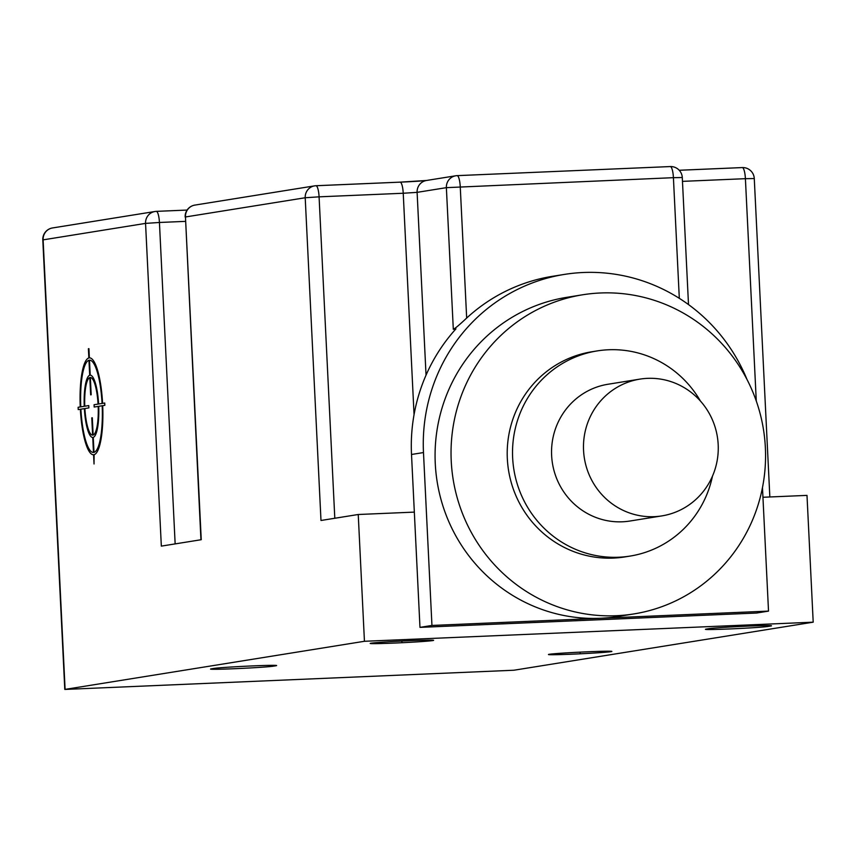 <?xml version="1.0" encoding="UTF-8"?>
<svg xmlns="http://www.w3.org/2000/svg" width="856" height="856" viewBox="0 0 856 856"><rect width="100%" height="100%" fill="white"/><g stroke="black" fill="none" stroke-linecap="round" stroke-linejoin="round"><path stroke-width="1.28" d="M746.999 379.476A173.158 168.375 80.9 0 0 564.318 274.423L552.345 276.338A173.158 168.375 80.9 0 0 466.67 318.058C459.372 324.916 454.921 328.661 453.305 329.282L455.959 328.854A173.158 168.375 80.9 0 0 411.511 454.483L419.975 627.373L756.543 613.035L768.517 611.109L762.471 487.61M813.2 622.173L364.442 641.283L64.788 689.433L513.857 670.237L813.2 622.173L806.994 495.389L762.942 497.261M364.442 641.283L358.236 514.499L320.989 520.48L305.207 197.747A11.545 11.224 -99.1 0 1 314.591 185.87L314.591 185.87A11.545 11.224 -99.1 0 1 315.853 185.741A11.545 2.675 87.6 0 1 315.928 185.731A11.545 2.675 87.6 0 1 319.085 196.837L305.207 197.747L185.463 216.975L201.246 539.708L161.335 546.117L145.552 223.384A11.545 11.224 -99.1 0 1 154.947 211.507L154.947 211.507A11.545 11.224 -99.1 0 1 156.209 211.379A11.545 2.675 87.6 0 1 156.284 211.368A11.545 2.675 87.6 0 1 159.43 222.474L145.552 223.384L42.8 239.915L64.788 689.433M414.336 512.113L358.236 514.499M564.318 274.423A173.158 168.375 80.9 0 0 423.485 452.557L431.948 625.447L768.517 611.109M419.975 627.373L431.948 625.447M371.055 643.198A31.747 0.835 -2.8 0 1 405.573 640.877A31.747 0.835 -2.8 0 1 433.618 640.342A31.747 0.835 -2.8 0 1 432.762 640.577A31.747 0.835 -2.8 0 1 398.243 642.899A31.747 0.835 -2.8 0 1 370.199 643.445A31.747 0.835 -2.8 0 1 371.055 643.198M549.306 654.284A31.747 0.835 -2.8 0 1 583.824 651.962A31.747 0.835 -2.8 0 1 611.869 651.427A31.747 0.835 -2.8 0 1 611.013 651.662A31.747 0.835 -2.8 0 1 576.495 653.984A31.747 0.835 -2.8 0 1 548.45 654.53A31.747 0.835 -2.8 0 1 549.306 654.284M214.064 668.408A31.747 0.835 -2.8 0 1 248.582 666.086A31.747 0.835 -2.8 0 1 276.627 665.54A31.747 0.835 -2.8 0 1 275.771 665.786L273.107 666.214A31.747 0.835 -2.8 0 1 238.599 668.536A31.747 0.835 -2.8 0 1 210.555 669.071A31.747 0.835 -2.8 0 1 211.411 668.836L214.064 668.408M708.961 628.657A31.747 0.835 -2.8 0 1 743.468 626.325A31.747 0.835 -2.8 0 1 771.513 625.79A31.747 0.835 -2.8 0 1 770.657 626.025L768.003 626.453A31.747 0.835 -2.8 0 1 733.485 628.785A31.747 0.835 -2.8 0 1 705.44 629.321A31.747 0.835 -2.8 0 1 706.296 629.085L708.961 628.657M42.8 239.915A11.545 11.545 0 0 1 52.505 227.953L52.505 227.953A11.545 11.224 80.9 0 0 43.11 239.83L65.099 689.348M334.803 518.265L319.085 196.837L403.23 193.253A11.545 2.675 -92.4 0 0 400.073 182.146L315.928 185.731A11.545 11.545 0 0 0 314.591 185.87L194.858 205.098A11.545 11.224 80.9 0 0 185.463 216.975L200.935 539.762M316.003 185.741L399.998 182.157A11.545 2.675 -92.4 0 1 400.073 182.146L426.491 180.477A11.545 11.224 80.9 0 0 417.107 192.354L446.372 187.657A11.545 11.224 -99.1 0 1 455.767 175.78L455.767 175.78A11.545 11.224 -99.1 0 1 457.029 175.651A11.545 2.675 87.6 0 1 457.104 175.641A11.545 2.675 87.6 0 1 460.25 186.747L466.67 318.058M688.502 304.575L682.286 177.534L673.415 177.674A11.545 2.675 -92.4 0 0 670.259 166.567L670.259 166.567A11.545 2.675 -92.4 0 0 670.195 166.567L457.179 175.641M682.467 181.365L745.405 178.679A11.545 2.675 -92.4 0 0 742.248 167.573A11.545 2.675 -92.4 0 0 742.184 167.583L679.236 170.269M582.679 294.774L566.715 297.342A161.613 157.151 80.9 0 0 435.971 472.747A161.613 157.151 80.9 0 0 600.227 618.278A161.613 157.151 80.9 0 0 617.957 616.491L633.922 613.923A161.613 157.151 -99.1 0 1 616.192 615.721A161.613 157.151 80.9 0 1 451.936 470.179A161.613 157.151 80.9 0 1 582.679 294.774A161.613 157.151 80.9 0 1 600.409 292.987A161.613 157.151 -99.1 0 1 764.665 438.529A161.613 157.151 -99.1 0 1 633.922 613.923M597.156 350.917L591.828 351.773A103.897 101.029 80.9 0 0 507.779 464.53A103.897 101.029 80.9 0 0 613.378 558.091A103.897 101.029 -99.1 0 0 624.773 556.935L630.091 556.079A103.897 101.029 -99.1 0 1 618.695 557.235A103.897 101.029 80.9 0 1 513.097 463.674A103.897 101.029 80.9 0 1 597.156 350.917A103.897 101.029 80.9 0 1 608.552 349.762A103.897 101.029 -99.1 0 1 700.411 401.025M712.47 476.161A103.897 101.029 -99.1 0 1 630.091 556.079M639.892 379.122L607.963 384.258A69.261 67.346 80.9 0 0 551.628 455.51A69.261 67.346 80.9 0 0 629.93 521.026L661.859 515.9A69.261 67.346 80.9 0 0 718.184 444.649A69.261 67.346 80.9 0 0 639.892 379.122A69.261 67.346 80.9 0 0 583.557 450.384A69.261 67.346 80.9 0 0 661.859 515.9M401.903 641.893L401.871 641.048M580.165 652.978L580.122 652.133M88.393 348.724L88.842 357.958A48.482 11.246 -92.4 0 0 80.25 406.953L78.121 407.296L78.228 409.607L80.368 409.264A48.482 11.246 -92.4 0 0 93.582 454.75L94.032 463.984L94.117 454.664A48.482 11.246 -92.4 0 0 102.709 405.669L104.839 405.327L104.732 403.026L102.592 403.369A48.482 11.246 -92.4 0 0 89.377 357.872L88.928 348.638L88.393 348.724M102.067 403.454A46.181 10.711 -92.4 0 0 89.495 360.183L90.222 375.174A31.169 7.233 -92.4 0 1 98.601 404.011L102.067 403.454M98.066 404.096A28.858 6.698 -92.4 0 0 90.34 377.475L91.185 394.766L90.65 394.851L89.805 377.56A28.858 6.698 -92.4 0 0 84.776 406.226L88.767 405.584L88.885 407.895L84.894 408.537A28.858 6.698 -92.4 0 0 92.619 435.148L91.774 417.856L92.309 417.771L93.154 435.062A28.858 6.698 -92.4 0 0 98.183 406.397L94.192 407.039L94.074 404.738L98.066 404.096M93.999 452.364L93.261 437.373A31.169 7.233 -92.4 0 0 98.718 406.311L102.174 405.755A46.181 10.711 -92.4 0 1 93.999 452.364M80.892 409.179A46.181 10.711 -92.4 0 0 93.465 452.45L92.737 437.459A31.169 7.233 -92.4 0 1 84.359 408.622L80.892 409.179M88.96 360.269L89.687 375.26A31.169 7.233 -92.4 0 0 84.241 406.311L80.785 406.868A46.181 10.711 -92.4 0 1 88.96 360.269M679.311 298.327L673.415 177.674L446.372 187.657L453.305 329.282M411.511 454.483L423.485 452.557M273.107 666.214L273.064 665.337M768.003 626.453L767.96 625.576M426.031 180.562A23.091 0.61 -2.8 0 1 400.148 182.157M156.348 211.368L187.1 210.062L156.284 211.368A11.545 11.545 0 0 0 154.947 211.507L52.505 227.953M175.148 543.892L159.43 222.474L185.367 221.372M426.042 375.142L417.107 192.354L403.23 193.253L414.058 414.679M679.236 170.258L742.248 167.573A11.545 11.545 0 0 1 754.275 178.551L745.405 178.679L756.276 401.004M194.858 205.098A11.545 11.545 0 0 0 185.153 217.06M426.491 180.477L455.767 175.78A11.545 11.545 0 0 1 457.104 175.641L670.259 166.567A11.545 11.545 0 0 1 682.286 177.534M754.275 178.551L769.844 496.972"/></g></svg>
